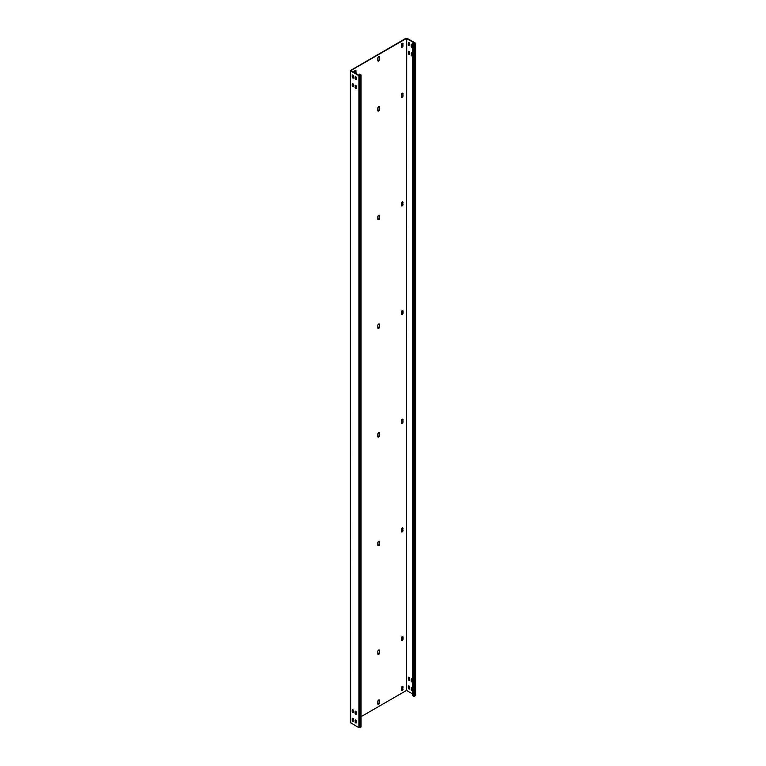 <?xml version="1.0" encoding="UTF-8"?>
<svg xmlns="http://www.w3.org/2000/svg" width="766" height="766" viewBox="0 0 766 766"><rect width="100%" height="100%" fill="white"/><g stroke="black" fill="none" stroke-linecap="round" stroke-linejoin="round"><path stroke-width="1.15" d="M350.627 722.922L350.388 70.577L350.388 722.597L358.909 727.7L361.025 726.944L361.025 74.924L359.848 74.053L359.474 75.508M360.039 727.7L360.039 75.681L361.025 74.924M361.025 716.698L406.344 690.539L406.344 38.52L351 70.462L359.283 75.461L360.489 74.924L359.474 74.273M360.039 75.681L358.909 75.681L350.627 70.903M352.647 74.944A0.929 0.536 -120 0 0 352.599 75.192L352.599 76.715A0.929 0.536 -120 0 0 353.499 77.941M355.472 76.571A0.929 0.536 -120 0 0 355.424 76.82L355.424 78.343A0.929 0.536 -120 0 0 356.324 79.568M352.647 83.638A0.929 0.536 -120 0 0 352.599 83.887L352.599 85.409A0.929 0.536 -120 0 0 353.499 86.635M355.472 85.265A0.929 0.536 -120 0 0 355.424 85.514L355.424 87.037A0.929 0.536 -120 0 0 356.324 88.262M352.647 718.269A0.929 0.536 -120 0 0 352.599 718.518L352.599 720.04A0.929 0.536 -120 0 0 353.499 721.266M355.481 719.896L355.462 719.906A0.929 0.536 -120 0 0 355.424 720.145L355.424 721.668A0.929 0.536 -120 0 0 356.324 722.893M352.647 709.575A0.929 0.536 -120 0 0 352.599 709.823L352.599 711.346A0.929 0.536 -120 0 0 353.499 712.572M355.472 711.202A0.929 0.536 -120 0 0 355.424 711.451L355.424 712.974A0.929 0.536 -120 0 0 356.324 714.199M353.547 76.169A0.929 0.536 -120 0 0 352.226 75.413L352.226 76.935A0.929 0.536 -120 0 0 353.547 77.692L353.547 76.169M355.051 77.04L355.051 78.563A0.929 0.536 -120 0 0 356.362 79.319L356.362 77.797A0.929 0.536 -120 0 0 355.051 77.04L355.424 76.82M353.547 86.386L353.547 84.863A0.929 0.536 -120 0 0 352.226 84.107L352.226 85.629A0.929 0.536 -120 0 0 353.547 86.386M355.051 87.257A0.929 0.536 -120 0 0 356.362 88.013L356.362 86.491A0.929 0.536 -120 0 0 355.051 85.735L355.424 87.037M353.547 721.017L353.547 719.494A0.929 0.536 -120 0 0 352.226 718.738L352.226 720.26A0.929 0.536 -120 0 0 353.547 721.017L353.26 721.179M355.051 721.888A0.929 0.536 -120 0 0 356.362 722.644L356.362 721.122A0.929 0.536 -120 0 0 355.051 720.366L355.424 721.668M353.547 710.8A0.929 0.536 -120 0 0 352.226 710.044L352.226 711.566A0.929 0.536 -120 0 0 353.547 712.323L353.547 710.8M355.051 711.671L355.051 713.194A0.929 0.536 -120 0 0 356.362 713.95L356.362 712.428A0.929 0.536 -120 0 0 355.051 711.671L355.424 711.451M350.388 70.577L405.961 38.3L407.091 38.3L415.373 43.078L414.617 44.169L412.548 43.624L415 43.518M379.055 56.55A1.197 0.689 120 0 1 379.141 56.933L379.141 59.327L379.515 57.153A1.197 0.689 120 0 0 379.266 56.607A1.197 0.689 120 0 0 378.347 56.923A1.197 0.689 120 0 0 377.82 58.13L377.82 60.524A1.197 0.689 120 0 0 378.069 61.069A1.197 0.689 120 0 0 378.998 60.753A1.197 0.689 120 0 0 379.515 59.547M377.916 60.907A1.197 0.689 120 0 0 379.141 59.327M379.055 106.541A1.197 0.689 120 0 1 379.141 106.924L379.141 109.318L379.515 107.144A1.197 0.689 120 0 0 379.266 106.589A1.197 0.689 120 0 0 378.347 106.914A1.197 0.689 120 0 0 377.82 108.121L377.82 110.515A1.197 0.689 120 0 0 378.069 111.06A1.197 0.689 120 0 0 378.998 110.735A1.197 0.689 120 0 0 379.515 109.528M377.916 110.898A1.197 0.689 120 0 0 379.141 109.318M379.055 215.208A1.197 0.689 120 0 1 379.141 215.591L379.141 217.984L379.515 215.811A1.197 0.689 120 0 0 379.266 215.265A1.197 0.689 120 0 0 378.347 215.581A1.197 0.689 120 0 0 377.82 216.788L377.82 219.181A1.197 0.689 120 0 0 378.069 219.727A1.197 0.689 120 0 0 378.998 219.411A1.197 0.689 120 0 0 379.515 218.205M377.916 219.564A1.197 0.689 120 0 0 379.141 217.984M379.055 323.874A1.197 0.689 120 0 1 379.141 324.267L379.515 326.871L379.515 324.478A1.197 0.689 120 0 0 379.266 323.932A1.197 0.689 120 0 0 378.347 324.257A1.197 0.689 120 0 0 377.82 325.464L377.82 327.848A1.197 0.689 120 0 0 378.069 328.394A1.197 0.689 120 0 0 378.998 328.078A1.197 0.689 120 0 0 379.515 326.871M377.916 328.241A1.197 0.689 120 0 0 379.141 326.651M379.055 432.551A1.197 0.689 120 0 1 379.141 432.934L379.141 435.327L379.515 433.154A1.197 0.689 120 0 0 379.266 432.599A1.197 0.689 120 0 0 378.347 432.924A1.197 0.689 120 0 0 377.82 434.13L377.82 436.524A1.197 0.689 120 0 0 378.069 437.07A1.197 0.689 120 0 0 378.998 436.744A1.197 0.689 120 0 0 379.515 435.538M377.916 436.907A1.197 0.689 120 0 0 379.141 435.327M379.055 541.217A1.197 0.689 120 0 1 379.141 541.6L379.141 543.994L379.515 541.821A1.197 0.689 120 0 0 379.266 541.275A1.197 0.689 120 0 0 378.347 541.591A1.197 0.689 120 0 0 377.82 542.797L377.82 545.191A1.197 0.689 120 0 0 378.069 545.737A1.197 0.689 120 0 0 378.998 545.421A1.197 0.689 120 0 0 379.515 544.214M377.916 545.574A1.197 0.689 120 0 0 379.141 543.994M379.055 649.884A1.197 0.689 120 0 1 379.141 650.277L379.515 652.881L379.515 650.487A1.197 0.689 120 0 0 379.266 649.941A1.197 0.689 120 0 0 378.347 650.267A1.197 0.689 120 0 0 377.82 651.464L377.82 653.858A1.197 0.689 120 0 0 378.069 654.403A1.197 0.689 120 0 0 378.998 654.087A1.197 0.689 120 0 0 379.515 652.881M377.916 654.25A1.197 0.689 120 0 0 379.141 652.661M379.055 699.875A1.197 0.689 120 0 1 379.141 700.258L379.141 702.652L379.515 700.478A1.197 0.689 120 0 0 379.266 699.933A1.197 0.689 120 0 0 378.347 700.248A1.197 0.689 120 0 0 377.82 701.455L377.82 703.849A1.197 0.689 120 0 0 378.069 704.394A1.197 0.689 120 0 0 378.998 704.078A1.197 0.689 120 0 0 379.515 702.872M377.916 704.232A1.197 0.689 120 0 0 379.141 702.652M402.581 43.183A1.197 0.689 120 0 1 402.667 43.566L402.667 45.529L403.05 43.786A1.197 0.689 120 0 0 402.801 43.241A1.197 0.689 120 0 0 401.872 43.557A1.197 0.689 120 0 0 401.355 44.763L401.355 46.726A1.197 0.689 120 0 0 401.604 47.272A1.197 0.689 120 0 0 402.523 46.946A1.197 0.689 120 0 0 403.05 45.74M401.441 47.109A1.197 0.689 120 0 0 402.667 45.529M355.491 73.277A1.197 0.689 120 0 0 355.615 72.693L355.615 70.74A1.197 0.689 120 0 0 355.52 70.348M402.581 93.174A1.197 0.689 120 0 1 402.667 93.557L402.667 95.511L403.05 93.778A1.197 0.689 120 0 0 402.801 93.232A1.197 0.689 120 0 0 401.872 93.548A1.197 0.689 120 0 0 401.355 94.754L401.355 96.707A1.197 0.689 120 0 0 401.604 97.263A1.197 0.689 120 0 0 402.523 96.937A1.197 0.689 120 0 0 403.05 95.731M401.441 97.1A1.197 0.689 120 0 0 402.667 95.511M402.581 201.841A1.197 0.689 120 0 1 402.667 202.224L402.667 204.187L403.05 202.444A1.197 0.689 120 0 0 402.801 201.898A1.197 0.689 120 0 0 401.872 202.214A1.197 0.689 120 0 0 401.355 203.421L401.355 205.384A1.197 0.689 120 0 0 401.604 205.93A1.197 0.689 120 0 0 402.523 205.604A1.197 0.689 120 0 0 403.05 204.398M401.441 205.767A1.197 0.689 120 0 0 402.667 204.187M402.581 310.508A1.197 0.689 120 0 1 402.667 310.9L403.05 313.074L403.05 311.111A1.197 0.689 120 0 0 402.801 310.565A1.197 0.689 120 0 0 401.872 310.891A1.197 0.689 120 0 0 401.355 312.097L401.355 314.05A1.197 0.689 120 0 0 401.604 314.596A1.197 0.689 120 0 0 402.523 314.28A1.197 0.689 120 0 0 403.05 313.074M401.441 314.433A1.197 0.689 120 0 0 402.667 312.854M402.581 419.184A1.197 0.689 120 0 1 402.667 419.567L402.667 421.52L403.05 419.787A1.197 0.689 120 0 0 402.801 419.232A1.197 0.689 120 0 0 401.872 419.557A1.197 0.689 120 0 0 401.355 420.764L401.355 422.717A1.197 0.689 120 0 0 401.604 423.263A1.197 0.689 120 0 0 402.523 422.947A1.197 0.689 120 0 0 403.05 421.74M401.441 423.11A1.197 0.689 120 0 0 402.667 421.52M402.581 527.851A1.197 0.689 120 0 1 402.667 528.234L402.667 530.196L403.05 528.454A1.197 0.689 120 0 0 402.801 527.908A1.197 0.689 120 0 0 401.872 528.224A1.197 0.689 120 0 0 401.355 529.43L401.355 531.393A1.197 0.689 120 0 0 401.604 531.939A1.197 0.689 120 0 0 402.523 531.614A1.197 0.689 120 0 0 403.05 530.407M401.441 531.776A1.197 0.689 120 0 0 402.667 530.196M402.581 636.517A1.197 0.689 120 0 1 402.667 636.91L403.05 639.083L403.05 637.12A1.197 0.689 120 0 0 402.801 636.575A1.197 0.689 120 0 0 401.872 636.9A1.197 0.689 120 0 0 401.355 638.107L401.355 640.06A1.197 0.689 120 0 0 401.604 640.606A1.197 0.689 120 0 0 402.523 640.29A1.197 0.689 120 0 0 403.05 639.083M401.441 640.443A1.197 0.689 120 0 0 402.667 638.863M402.581 686.508A1.197 0.689 120 0 1 402.667 686.891L402.667 688.854L403.05 687.112A1.197 0.689 120 0 0 402.801 686.566A1.197 0.689 120 0 0 401.872 686.882A1.197 0.689 120 0 0 401.355 688.088L401.355 690.051A1.197 0.689 120 0 0 401.604 690.597A1.197 0.689 120 0 0 402.523 690.271A1.197 0.689 120 0 0 403.05 689.065M401.441 690.434A1.197 0.689 120 0 0 402.667 688.854M355.615 70.74L355.989 70.951A1.197 0.689 120 0 0 355.74 70.405A1.197 0.689 120 0 0 354.821 70.731A1.197 0.689 120 0 0 354.294 71.937L354.294 72.588M355.864 73.488A1.197 0.689 120 0 0 355.989 72.914L355.989 70.951M406.344 38.52L415 43.298M406.344 690.539L406.717 38.52M412.548 693.9L406.717 690.539M408.738 42.561A0.929 0.536 -120 0 0 408.69 42.81L408.69 44.332A0.929 0.536 -120 0 0 409.59 45.558M411.562 44.189A0.929 0.536 -120 0 0 411.514 44.438L411.514 45.96A0.929 0.536 -120 0 0 412.414 47.186M408.738 51.255A0.929 0.536 -120 0 0 408.69 51.504L408.69 53.026A0.929 0.536 -120 0 0 409.59 54.252M411.562 52.883A0.929 0.536 -120 0 0 411.514 53.132L411.514 54.654A0.929 0.536 -120 0 0 412.414 55.88M408.738 685.886A0.929 0.536 -120 0 0 408.69 686.135L408.69 687.657A0.929 0.536 -120 0 0 409.59 688.883M411.562 687.514A0.929 0.536 -120 0 0 411.514 687.763L411.514 689.285A0.929 0.536 -120 0 0 412.414 690.511M408.738 677.192A0.929 0.536 -120 0 0 408.69 677.441L408.69 678.963A0.929 0.536 -120 0 0 409.59 680.189M411.562 678.82A0.929 0.536 -120 0 0 411.514 679.069L411.514 680.591A0.929 0.536 -120 0 0 412.414 681.817M415.612 43.403L415.612 695.423L415.373 43.729M409.638 43.786A0.929 0.536 -120 0 0 408.316 43.03L408.316 44.552A0.929 0.536 -120 0 0 409.638 45.309L409.638 43.786M411.141 44.658L411.141 46.18A0.929 0.536 -120 0 0 412.453 46.937L412.453 45.414A0.929 0.536 -120 0 0 411.141 44.658L411.514 44.438M409.638 54.003L409.638 52.481A0.929 0.536 -120 0 0 408.316 51.724L408.316 53.247A0.929 0.536 -120 0 0 409.638 54.003M411.141 54.874A0.929 0.536 -120 0 0 412.453 55.631L412.453 54.108A0.929 0.536 -120 0 0 411.141 53.352L411.514 54.654M409.638 688.634L409.638 687.112A0.929 0.536 -120 0 0 408.316 686.355L408.316 687.878A0.929 0.536 -120 0 0 409.638 688.634M411.141 689.505A0.929 0.536 -120 0 0 412.453 690.262L412.453 688.739A0.929 0.536 -120 0 0 411.141 687.983L411.514 689.285M409.638 678.417A0.929 0.536 -120 0 0 408.316 677.661L408.316 679.183A0.929 0.536 -120 0 0 409.638 679.94L409.638 678.417M411.141 679.289L411.141 680.811A0.929 0.536 -120 0 0 412.453 681.568L412.453 680.045A0.929 0.536 -120 0 0 411.141 679.289L411.514 679.069M415.373 695.748L413.496 696.189L412.548 695.643L412.548 43.624M360.786 75.25L360.786 727.269M358.909 727.7L358.909 75.681M414.617 696.189L414.617 44.169M413.496 696.189L413.496 44.169"/></g></svg>
